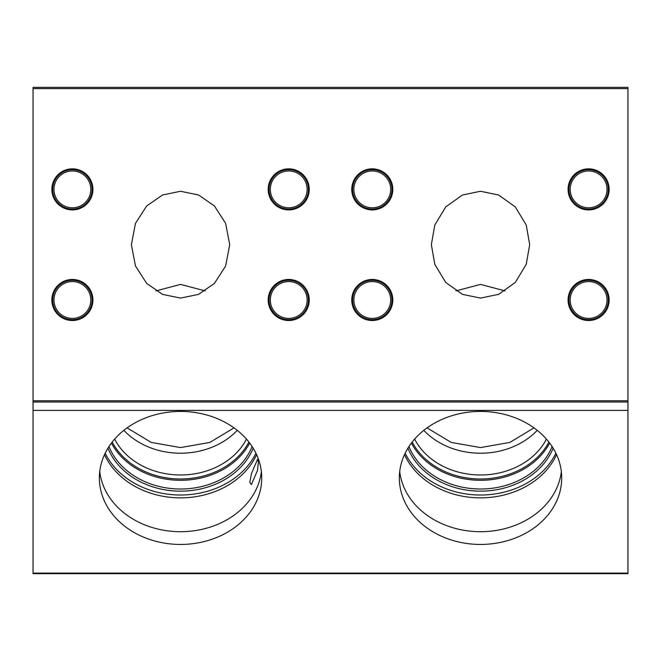 <?xml version="1.0" encoding="UTF-8"?>
<svg xmlns="http://www.w3.org/2000/svg" width="661" height="661" viewBox="0 0 661 661"><rect width="100%" height="100%" fill="white"/><g stroke="black" fill="none" stroke-linecap="round" stroke-linejoin="round"><path stroke-width="0.99" d="M33.05 573.12L33.05 87.343L627.95 87.343L627.95 573.657L33.05 573.657L33.05 573.12L627.95 573.12M505.144 290.898L480.522 284.404L455.9 290.898M414.621 439.094A71.471 58.548 0 0 0 480.522 474.986A71.471 58.548 180 0 0 546.424 439.094M480.522 191.269L498.625 195.02L515.291 206.91L526.239 225.021L529.692 244.686L526.239 264.342L515.291 282.454L498.625 294.343L480.522 298.094L462.427 294.343L445.754 282.454L434.806 264.342L431.352 244.686L434.806 225.021L445.754 206.91L462.427 195.02L480.522 191.269M588.612 279.454A20.532 20.532 0 0 1 609.145 299.987A20.532 20.532 0 0 1 588.612 320.519A20.532 20.532 0 0 1 568.08 299.987A20.532 20.532 0 0 1 588.612 279.454M372.275 279.454A20.532 20.532 0 0 1 392.808 299.987A20.532 20.532 0 0 1 372.275 320.519A20.532 20.532 0 0 1 351.743 299.987A20.532 20.532 0 0 1 372.275 279.454M288.725 279.454A20.532 20.532 0 0 1 309.257 299.987A20.532 20.532 0 0 1 288.725 320.519A20.532 20.532 0 0 1 268.192 299.987A20.532 20.532 0 0 1 288.725 279.454M72.388 279.454A20.532 20.532 0 0 1 92.92 299.987A20.532 20.532 0 0 1 72.388 320.519A20.532 20.532 0 0 1 51.855 299.987A20.532 20.532 0 0 1 72.388 279.454M588.612 168.844A20.532 20.532 0 0 1 609.145 189.376A20.532 20.532 0 0 1 588.612 209.909A20.532 20.532 0 0 1 568.08 189.376A20.532 20.532 0 0 1 588.612 168.844M372.275 168.844A20.532 20.532 0 0 1 392.808 189.376A20.532 20.532 0 0 1 372.275 209.909A20.532 20.532 0 0 1 351.743 189.376A20.532 20.532 0 0 1 372.275 168.844M288.725 168.844A20.532 20.532 0 0 1 309.257 189.376A20.532 20.532 0 0 1 288.725 209.909A20.532 20.532 0 0 1 268.192 189.376A20.532 20.532 0 0 1 288.725 168.844M72.388 168.844A20.532 20.532 0 0 1 92.92 189.376A20.532 20.532 0 0 1 72.388 209.909A20.532 20.532 0 0 1 51.855 189.376A20.532 20.532 0 0 1 72.388 168.844M180.552 191.269L198.573 194.987L214.437 205.976L225.632 223.352L229.722 244.686L225.632 266.011L214.437 283.387L198.573 294.385L180.552 298.094L162.54 294.385L146.676 283.387L135.48 266.011L131.39 244.686L135.472 223.36L146.676 205.976L162.54 194.987L180.552 191.269M607.021 299.987A18.409 18.409 0 0 1 588.612 318.395A18.409 18.409 0 0 1 570.203 299.987A18.409 18.409 0 0 1 588.612 281.578A18.409 18.409 0 0 1 607.021 299.987M390.684 299.987A18.409 18.409 0 0 1 372.275 318.395A18.409 18.409 0 0 1 353.866 299.987A18.409 18.409 0 0 1 372.275 281.578A18.409 18.409 0 0 1 390.684 299.987M307.134 299.987A18.409 18.409 0 0 1 288.725 318.395A18.409 18.409 0 0 1 270.316 299.987A18.409 18.409 0 0 1 288.725 281.578A18.409 18.409 0 0 1 307.134 299.987M90.797 299.987A18.409 18.409 0 0 1 72.388 318.395A18.409 18.409 0 0 1 53.979 299.987A18.409 18.409 0 0 1 72.388 281.578A18.409 18.409 0 0 1 90.797 299.987M607.021 189.376A18.409 18.409 0 0 1 588.612 207.785A18.409 18.409 0 0 1 570.203 189.376A18.409 18.409 0 0 1 588.612 170.968A18.409 18.409 0 0 1 607.021 189.376M390.684 189.376A18.409 18.409 0 0 1 372.275 207.785A18.409 18.409 0 0 1 353.866 189.376A18.409 18.409 0 0 1 372.275 170.968A18.409 18.409 0 0 1 390.684 189.376M307.134 189.376A18.409 18.409 0 0 1 288.725 207.785A18.409 18.409 0 0 1 270.316 189.376A18.409 18.409 0 0 1 288.725 170.968A18.409 18.409 0 0 1 307.134 189.376M90.797 189.376A18.409 18.409 0 0 1 72.388 207.785A18.409 18.409 0 0 1 53.979 189.376A18.409 18.409 0 0 1 72.388 170.968A18.409 18.409 0 0 1 90.797 189.376M251.477 473.499L257.534 459.378L258.41 461.816L257.484 470.434L251.403 484.571L249.792 482.398L251.477 473.499M205.199 290.906L180.552 284.404L155.913 290.906M114.65 439.094A71.471 58.548 0 0 0 180.552 474.986A71.471 58.548 180 0 0 246.462 439.094M249.684 443.06A75.288 61.671 180 0 1 180.552 480.299A75.288 61.671 0 0 1 111.428 443.06M108.999 446.514A75.288 61.671 0 0 0 180.552 489.008A75.288 61.671 180 0 0 252.114 446.514M253.155 448.175A76.469 62.638 180 0 1 180.552 491.148A76.469 62.638 0 0 1 107.95 448.175M105.182 453.223A81.187 66.505 0 0 0 180.552 495.015A81.187 66.505 180 0 0 255.931 453.223M180.552 411.431A81.187 66.505 0 0 1 261.739 477.936A81.187 66.505 0 0 1 180.552 544.441A81.187 66.505 0 0 1 99.365 477.936A81.187 66.505 0 0 1 180.552 411.431M480.522 544.441A81.187 66.505 0 0 1 399.335 477.936A81.187 66.505 0 0 1 480.522 411.431A81.187 66.505 0 0 1 561.71 477.936A81.187 66.505 0 0 1 480.522 544.441M555.901 453.223A81.187 66.505 180 0 1 480.522 495.015A81.187 66.505 0 0 1 405.152 453.223M553.125 448.175A76.469 62.638 180 0 1 480.522 491.148A76.469 62.638 0 0 1 407.92 448.175M552.075 446.514A75.288 61.671 180 0 1 480.522 489.008A75.288 61.671 0 0 1 408.969 446.514M411.398 443.06A75.288 61.671 0 0 0 480.522 480.299A75.288 61.671 180 0 0 549.655 443.06M33.05 402.02L627.95 402.02M123.871 430.328A71.471 58.548 180 0 0 180.552 453.215A71.471 58.548 180 0 0 237.241 430.328M256.6 454.644A81.187 66.505 0 0 1 180.552 497.857A81.187 66.505 0 0 1 104.512 454.644M99.745 471.566A81.187 66.505 180 0 0 180.552 531.7A81.187 66.505 180 0 0 261.368 471.566M234.019 427.882L209.868 442.424L180.552 447.58L151.245 442.424L127.094 427.882M112.213 442.035A74.338 60.895 180 0 0 180.552 478.977A74.338 60.895 180 0 0 248.9 442.035M423.833 430.328A71.471 58.548 180 0 0 480.522 453.215A71.471 58.548 180 0 0 537.211 430.328M556.57 454.644A81.187 66.505 0 0 1 480.522 497.857A81.187 66.505 0 0 1 404.474 454.644M399.707 471.566A81.187 66.505 180 0 0 480.522 531.7A81.187 66.505 180 0 0 561.338 471.566M533.989 427.882L509.829 442.424L480.522 447.58L451.215 442.424L427.064 427.882M412.183 442.035A74.338 60.895 180 0 0 480.522 478.977A74.338 60.895 180 0 0 548.87 442.035M568.947 299.987A19.665 19.665 0 0 0 588.612 319.651A19.665 19.665 0 0 0 608.285 299.987A19.665 19.665 0 0 0 588.612 280.322A19.665 19.665 0 0 0 568.947 299.987M352.602 299.987A19.665 19.665 0 0 0 372.275 319.651A19.665 19.665 0 0 0 391.94 299.987A19.665 19.665 0 0 0 372.275 280.322A19.665 19.665 0 0 0 352.602 299.987M269.06 299.987A19.665 19.665 0 0 0 288.725 319.651A19.665 19.665 0 0 0 308.398 299.987A19.665 19.665 0 0 0 288.725 280.322A19.665 19.665 0 0 0 269.06 299.987M52.715 299.987A19.665 19.665 0 0 0 72.388 319.651A19.665 19.665 0 0 0 92.053 299.987A19.665 19.665 0 0 0 72.388 280.322A19.665 19.665 0 0 0 52.715 299.987M568.947 189.376A19.665 19.665 0 0 0 588.612 209.041A19.665 19.665 0 0 0 608.285 189.376A19.665 19.665 0 0 0 588.612 169.712A19.665 19.665 0 0 0 568.947 189.376M352.602 189.376A19.665 19.665 0 0 0 372.275 209.041A19.665 19.665 0 0 0 391.94 189.376A19.665 19.665 0 0 0 372.275 169.712A19.665 19.665 0 0 0 352.602 189.376M269.06 189.376A19.665 19.665 0 0 0 288.725 209.041A19.665 19.665 0 0 0 308.398 189.376A19.665 19.665 0 0 0 288.725 169.712A19.665 19.665 0 0 0 269.06 189.376M52.715 189.376A19.665 19.665 0 0 0 72.388 209.041A19.665 19.665 0 0 0 92.053 189.376A19.665 19.665 0 0 0 72.388 169.712A19.665 19.665 0 0 0 52.715 189.376M33.05 88.599L627.95 88.599M33.05 400.764L627.95 400.764M33.05 410.407L627.95 410.407"/></g></svg>
